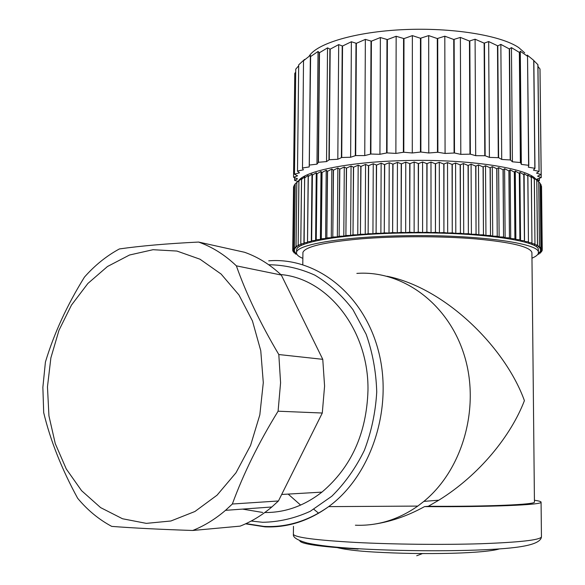 <?xml version="1.0" encoding="UTF-8"?>
<svg xmlns="http://www.w3.org/2000/svg" width="585" height="585" viewBox="0 0 585 585"><rect width="100%" height="100%" fill="white"/><g stroke="black" fill="none" stroke-linecap="round" stroke-linejoin="round"><path stroke-width="0.88" d="M527.531 56.284L520.292 51.224L519.582 52.54L520.599 162.564L521.337 164.4L528.613 165.299L527.531 56.284L528.796 165.365L528.365 167.193L534.975 168.334L533.842 60.467L527.253 55.1L527.707 56.387M521.337 164.4L520.292 51.224M295.659 72.16L294.767 73.439L293.553 177.255L297.582 175.836L294.474 174.22L295.747 69.14L294.474 174.22M298.599 65.908L295.747 69.14M298.701 64.833L297.502 171.032L298.701 64.833L304.58 59.414L303.52 60.716L302.496 167.983L303.52 60.716M519.582 52.54L511.451 47.626L509.301 48.935L500.855 44.38L497.806 45.886L488.672 41.557L484.131 43.151L475.093 39.21L469.455 41.03L460.38 37.411L453.741 39.48L444.812 36.197L437.295 38.551L428.695 35.597L420.454 38.259L412.366 35.619L403.986 38.603L396.147 36.277L387.38 39.583L380.374 37.535L371.402 41.169L365.354 39.378L356.36 43.341L351.373 41.754L342.539 46.025L338.693 44.606L330.181 49.169L327.527 47.875L319.49 52.701L318.043 51.48L310.62 56.54L310.364 55.356L303.666 60.613M524.701 52.847L518.683 47.553C500.914 35.4 452.256 27.4 403.855 29.616C355.417 31.773 316.478 43.495 309.048 56.328M533.717 60.365L534.851 168.261M534.975 168.334L533.425 170.118L539.107 171.412L537.944 64.708L533.842 60.65M539.107 171.412L536.496 173.131L541.176 174.549L540.006 69.03L537.966 66.456M541.176 174.549L537.578 176.165L541.242 177.599L540.05 73.191M297.407 181.65L297.407 181.196M297.772 181.306L294.584 180.392L294.569 177.708M294.533 180.319L297.575 178.842L293.553 177.255M294.526 174.14L299.505 172.816L297.399 171.105M297.502 171.032L303.388 169.833L302.35 168.056M302.496 167.983L309.216 166.93L310.364 55.356M309.216 166.93L310.62 56.54M310.423 56.635L309.304 165.116M309.509 165.043L316.96 164.166L318.043 51.48M316.96 164.166L318.459 162.279L319.49 52.701M319.249 52.789L318.211 162.345M318.459 162.279L326.54 161.599L327.527 47.875M326.54 161.599L329.253 159.742L330.181 49.169M329.896 49.25L328.96 159.807M329.253 159.742L337.816 159.274L338.693 44.606M337.816 159.274L341.728 157.489L342.539 46.025M342.21 46.098L341.399 157.54M341.728 157.489L350.627 157.255L351.373 41.754M350.627 157.255L355.687 155.573L356.36 43.341M356.002 43.4L355.322 155.617M355.687 155.573L364.755 155.581L365.354 39.378M364.755 155.581L370.883 154.03L371.402 41.169M371.014 41.221L370.488 154.067M370.883 154.03L379.936 154.286L380.374 37.535M379.936 154.286L387.029 152.904L387.38 39.583M386.97 39.612L386.619 152.934M387.029 152.904L395.877 153.409L396.147 36.277M395.877 153.409L403.804 152.232L403.986 38.603M403.562 38.617L403.379 152.239M403.804 152.232L412.271 152.977L412.366 35.619M412.271 152.977L420.878 152.02L420.878 38.259M420.454 38.259L420.454 152.02M420.878 152.02L428.783 152.992L428.695 35.597M428.783 152.992L437.887 152.268L437.712 38.566M437.295 38.551L437.47 152.261M437.887 152.268L445.075 153.453L444.812 36.197M445.075 153.453L454.494 152.992L454.143 39.509M453.741 39.48L454.084 152.97M454.494 152.992L460.812 154.36L460.38 37.411M460.812 154.36L470.355 154.155L469.835 41.074M469.455 41.03L469.967 154.118M470.355 154.155L475.685 155.683L475.093 39.21M475.685 155.683L485.148 155.734L484.482 43.217M484.131 43.151L484.797 155.69M485.148 155.734L489.404 157.387L488.672 41.557M489.404 157.387L498.61 157.694L497.806 45.886M497.491 45.813L498.288 157.643M498.61 157.694L501.718 159.442L500.855 44.38M501.718 159.442L510.493 159.99L509.572 49.016M509.301 48.935L510.215 159.932M510.493 159.99L512.416 161.796L511.451 47.626M512.416 161.796L520.599 162.564M519.356 52.453L520.372 162.498M537.864 64.599L539.026 171.339M539.977 68.92L541.147 174.469M541.242 177.599L536.73 179.178L539.377 180.677L537.951 181.109M539.348 178.301L539.377 180.677M298.628 180.663C305.202 170.849 350.408 161.665 405.968 160.546C468.68 158.893 528.204 168.239 536.014 179.398M293.531 188.114L292.719 250.614L294.76 251.199L293.129 251.762L295.374 252.296L293.984 252.837L296.463 253.378L295.323 253.927L296.858 254.234M294.116 186.045L293.546 186.761L292.807 249.517L294.613 250.095L292.719 250.614M295.206 184.092L294.123 185.269L293.392 248.384L294.957 248.983L292.807 249.517M536.825 180.37L537.52 245.1L536.606 245.744L539.48 246.227L538.778 181.855L533.71 177.84L534.288 178.871L531.012 176.407L531.297 177.438L527.816 175.003L527.794 176.034L524.116 173.635L523.787 174.681L519.933 172.312L519.297 173.372L515.275 171.047L514.325 172.122L510.164 169.833L508.899 170.93L504.606 168.692L503.188 169.84L498.632 167.624L496.914 168.794L492.263 166.63L490.084 167.807L485.528 165.716L483.064 166.93L478.457 164.897L475.897 166.169L471.086 164.173L468.066 165.467L463.444 163.544L460.168 164.882L455.576 163.018L452.059 164.407L447.51 162.601L443.774 164.034L439.298 162.286L435.357 163.778L430.969 162.082L426.845 163.632L422.582 161.994L418.509 163.595L414.165 162.016L409.953 163.668L405.771 162.147L401.442 163.858L397.442 162.389L393.01 164.158L389.215 162.74L384.506 164.575L381.135 163.2L376.579 165.08L373.245 163.756L368.462 165.716L365.574 164.422L360.989 166.411L358.174 165.182L353.603 167.222L351.066 166.03L346.364 168.151L344.287 166.966L339.827 169.109L337.867 167.983L333.487 170.176L331.827 169.072L327.556 171.317L326.203 170.235L321.918 172.553L321.011 171.456L316.88 173.818L316.258 172.736L312.412 175.098L311.98 174.067L308.302 176.465L308.178 175.434L304.683 177.869L304.858 176.845L301.567 179.302L302.028 178.279L295.206 183.77L294.474 247.25L295.798 247.864L293.392 248.384M539.48 246.227L538.295 246.863L540.913 247.36L540.211 183.354L538.778 181.928M540.913 247.36L539.472 247.981L541.834 248.508L541.132 184.86L540.218 183.836M541.834 248.508L540.145 249.108L542.244 249.649L541.542 186.366L541.14 185.84M295.33 253.144L295.323 253.927M293.992 251.967L293.984 252.837M293.122 250.753L293.114 251.733M293.553 186.725L292.814 249.488M294.145 185.233L293.414 248.354M295.242 183.734L294.474 247.25M294.511 247.228L297.129 246.753L296.068 246.124L296.8 182.279M296.844 182.242L296.068 246.124M296.112 246.102L298.964 245.649L298.174 245.013L298.891 180.802M298.95 180.765L298.174 245.013M298.233 244.983L301.304 244.559L300.785 243.908L301.494 179.339M301.567 179.302L300.785 243.908M300.858 243.879L304.142 243.484L304.602 177.906M304.683 177.869L303.907 242.826M303.995 242.804L307.483 242.439L308.178 175.434M307.483 242.439L308.207 176.502M308.302 176.465L307.527 241.773M307.63 241.744L311.308 241.415L311.98 174.067M311.308 241.415L312.302 175.134M312.412 175.098L311.644 240.749M311.761 240.72L315.608 240.42L316.258 172.736M315.608 240.42L316.251 239.755L316.88 173.818M317.004 173.782L316.251 239.755M316.368 239.733L320.383 239.47L321.011 171.456M320.383 239.47L321.319 238.804L321.918 172.553M322.057 172.516L321.319 238.804M321.45 238.782L325.611 238.556L326.203 170.235M325.611 238.556L326.839 237.905L327.41 171.346M327.556 171.317L326.839 237.905M326.986 237.883L331.264 237.693L331.827 169.072M331.264 237.693L332.792 237.049L333.333 170.206M333.487 170.176L332.792 237.049M332.953 237.027L337.34 236.888L337.867 167.983M337.34 236.888L339.154 236.252L339.658 169.138M339.827 169.109L339.154 236.252M339.322 236.238L343.797 236.135L344.287 166.966M343.797 236.135L345.903 235.521L346.364 168.151M346.539 168.129L345.903 235.521M346.079 235.499L350.62 235.441L351.066 166.03M350.62 235.441L353.004 234.848L353.42 167.244M353.603 167.222L353.004 234.848M353.186 234.826L357.771 234.812L358.174 165.182M357.771 234.812L360.426 234.241L360.799 166.432M360.989 166.411L360.426 234.241M360.616 234.227L365.223 234.256L365.574 164.422M365.223 234.256L368.133 233.708L368.462 165.716M368.66 165.694L368.133 233.708M368.338 233.7L372.938 233.773L373.245 163.756M372.938 233.773L376.096 233.254L376.374 165.094M376.579 165.08L376.096 233.254M376.301 233.247L380.879 233.364L381.135 163.2M380.879 233.364L384.272 232.874L384.506 164.575M384.711 164.56L384.272 232.874M384.484 232.867L389.01 233.035L389.215 162.74M389.01 233.035L392.623 232.581L392.798 164.166M393.01 164.158L392.623 232.581M392.835 232.574L397.288 232.786L397.442 162.389M397.288 232.786L401.098 232.369L401.222 163.866M401.442 163.858L401.098 232.369M401.317 232.362L405.676 232.618L405.771 162.147M405.676 232.618L409.668 232.238L409.734 163.676M409.953 163.668L409.668 232.238M409.888 232.238L414.129 232.537L414.165 162.016M414.129 232.537L418.275 232.194L418.29 163.595M418.509 163.595L418.275 232.194M418.494 232.194L422.597 232.537L422.582 161.994M422.597 232.537L426.882 232.238L426.845 163.632M427.065 163.632L426.882 232.238M427.101 232.238L431.043 232.618L430.969 162.082M431.043 232.618L435.445 232.362L435.357 163.778M435.569 163.785L435.445 232.362M435.664 232.362L439.415 232.786L439.298 162.286M439.415 232.786L443.92 232.574L443.774 164.034M443.986 164.041L443.92 232.574M444.132 232.581L447.686 233.035L447.51 162.601M447.686 233.035L452.256 232.867L452.059 164.407M452.271 164.414L452.256 232.867M452.468 232.874L455.803 233.364L455.576 163.018M455.803 233.364L460.417 233.239L460.168 164.882M460.373 164.897L460.417 233.239M460.622 233.254L463.722 233.773L463.444 163.544M463.722 233.773L468.366 233.7L468.066 165.467M468.263 165.482L468.366 233.7M468.563 233.708L471.415 234.256L471.086 164.173M471.415 234.256L476.058 234.227L475.707 166.147M475.897 166.169L476.058 234.227M476.248 234.241L478.83 234.819L478.457 164.897M478.83 234.819L483.451 234.834L483.064 166.93M483.247 166.952L483.451 234.834M483.634 234.848L485.945 235.448L485.528 165.716M485.945 235.448L490.515 235.506L490.084 167.807M490.259 167.829L490.515 235.506M490.691 235.528L492.724 236.143L492.263 166.63M492.724 236.143L497.228 236.245L496.753 168.765M496.914 168.794L497.228 236.245M497.389 236.267L499.129 236.903L498.632 167.624M499.129 236.903L503.539 237.049L503.034 169.811M503.188 169.84L503.539 237.049M503.7 237.071L505.14 237.715L504.606 168.692M505.14 237.715L509.44 237.905L508.899 170.93M509.038 170.959L509.44 237.905M509.586 237.927L510.727 238.585L510.164 169.833M510.727 238.585L514.902 238.812L514.325 172.122M514.456 172.151L514.902 238.812M515.034 238.841L515.875 239.506L515.275 171.047M515.875 239.506L519.897 239.77L519.297 173.372M519.414 173.401L519.897 239.77M520.014 239.799L520.555 240.464L519.933 172.312M520.555 240.464L524.416 240.771L523.787 174.681M523.897 174.71L524.416 240.771M524.526 240.793L524.116 173.635M524.767 241.466L528.438 241.802L527.794 176.034M527.889 176.07L528.438 241.802M528.54 241.832L528.482 242.497L531.962 242.87L531.297 177.438M531.377 177.467L531.962 242.87M532.043 242.899L531.699 243.557L534.968 243.96L534.288 178.871M534.361 178.908L534.968 243.96M535.041 243.989L534.405 244.647L537.461 245.071L536.774 180.334M539.436 246.197L538.734 181.818M540.884 247.338L540.182 183.317M541.82 248.479L541.11 184.823M542.236 249.619L541.534 186.33M542.244 249.649L540.313 250.226L542.156 250.753L542.141 249.678M538.266 253.466L540.481 253.027L539.187 252.449L541.578 251.879L539.992 251.345L542.156 250.753M541.578 251.879L541.564 250.936M540.511 252.998L540.503 252.15M538.185 253.678L538.975 254.095L538.968 253.327M537.827 254.314L538.975 254.095M538.361 250.351L538.354 249.802C539.838 240.574 476.27 231.66 405.866 232.947C344.682 233.729 297.355 241.722 296.61 249.663L296.595 251.023M302.862 258.373C298.138 256.405 296.047 254.336 296.58 252.186C297.326 244.347 344.66 236.464 405.866 235.696C476.285 234.431 539.867 243.243 538.383 252.347C538.566 254.373 536.423 256.31 531.962 258.175M531.911 253.02L531.911 252.559C530.324 246.797 511.634 242.248 475.854 238.907C441.141 236.011 395.343 236.011 360.462 238.892C324.353 242.183 305.173 246.687 302.92 252.398L302.913 253.627M534.441 501.945L534.441 502.091C535.26 504.584 488.504 506.639 428.308 506.281L438.83 500.19C479.451 475.035 511.1 435.584 524.409 400.63C505.389 347.768 445.719 288.054 387.094 276.266M356.857 273.4C401.924 270.102 447.876 302.898 464.102 354.729C480.504 406.429 463.13 469.331 423.876 501.389L417.778 506.084C398.268 519.707 377.471 526.083 355.395 525.213M370.349 524.694C388.762 522.434 406.831 516.401 424.542 506.61L428.308 506.281M424.542 506.61C489.981 507.115 542.024 504.913 541.074 502.222C541.227 501.564 539.012 500.914 534.427 500.263M313.86 509.294L318.642 513.235M300.624 505.096L288.156 494.091M280.807 274.57C327.812 278.445 369.04 330.13 367.972 390.524C366.576 433.448 351.227 467.32 321.925 492.124C304.2 505.915 285.151 512.709 264.786 512.526M262.702 512.467L242.541 509.104M281.305 275.038L236.362 265.839C224.881 254.877 212.289 246.95 198.593 242.058L244.567 252.274C257.89 256.99 270.138 264.574 281.305 275.038L322.766 359.329L324.58 386.078L322.291 413.025L278.431 500.979L271.828 506.983C261.919 515.334 251.36 521.718 240.157 526.127L192.728 530.478C204.311 525.849 215.236 519.136 225.503 510.339L232.347 504.014L278.431 500.979M236.362 265.839C246.27 293.948 260.427 323.512 278.811 354.539L322.766 359.329M278.811 354.539L280.581 382.758L278.087 411.204C258.767 442.56 243.521 473.492 232.347 504.014M322.291 413.025L278.087 411.204M192.728 530.478C160.531 529.418 133.534 528.058 111.735 526.39C98.88 519.517 87.516 510.142 77.651 498.266C61.703 469.031 50.383 440.49 43.699 412.659L42.866 387.328L45.418 362.049C54.01 333.552 67.019 305.246 84.437 277.129C94.821 265.349 106.47 255.959 119.384 248.947C140.773 245.897 167.178 243.601 198.593 242.058M416.717 555.75L422.092 553.724M47.465 386.839L50.873 357.896L58.99 330.247L71.487 305.07L87.867 283.484L107.479 266.504L129.519 255.016L153.029 249.707L176.926 251.053L200.019 259.221L221.086 274.029L238.921 294.92L252.442 320.924L260.764 350.715L263.294 382.641L259.828 414.867L250.534 445.514L235.974 472.797L217.057 495.181L194.929 511.495L170.908 520.994L146.33 523.37L122.499 518.749L100.583 507.597L81.578 490.676L66.273 468.987L55.268 443.635L48.935 415.833L47.465 386.839M268.72 260.837C315.666 256.925 363.336 293.407 378.312 350.473C393.529 407.387 371.709 475.225 328.653 506.625C308.661 521.052 287.454 527.787 265.027 526.851M541.439 536.664L541.447 536.942C539.809 540.057 519.56 542.317 480.702 543.743C442.977 544.928 393.091 544.394 355.292 542.412C316.339 540.204 295.703 537.542 293.377 534.419L293.385 533.732M264.837 526.836L245.568 523.824M251.206 521.03L262.563 522.281C278.789 522.039 294.679 518.383 310.24 511.297L331.827 496.226C344.894 483.29 355.746 467.985 364.375 450.318C371.438 431.679 375.563 412.235 376.733 391.979C376.133 371.782 372.601 352.536 366.144 334.247L352.952 309.648C341.933 295.279 329.245 283.791 314.898 275.177C299.937 268.413 284.529 264.932 268.683 264.734M358.108 549.081C319.637 546.734 300.178 543.911 299.739 540.613M296.58 252.186L296.61 249.663M538.383 252.347L538.354 249.802M531.911 252.559L534.441 502.091M302.92 252.398L302.789 264.654M423.876 501.389L438.83 500.19M245.978 523.634L263.937 526.42C286.679 527.611 308.251 521.008 328.653 506.625L417.778 506.084M541.074 502.222L541.447 536.942C540.226 546.726 508.197 548.92 474.735 550.134C438.611 551.341 392.754 550.77 357.318 548.679C335.41 547.436 318.708 545.549 307.227 543.019C297.465 540.255 292.851 537.388 293.377 534.419L293.473 526.332M321.925 492.124L281.677 494.471M499.363 548.905C493.63 550.829 476.855 552.606 451.423 553.293C425.207 553.893 399.635 553.483 374.7 552.072C356.594 551.07 343.329 549.381 334.912 547.004M271.828 506.983L225.503 510.339M409.975 553.41L423.832 553.571"/></g></svg>
